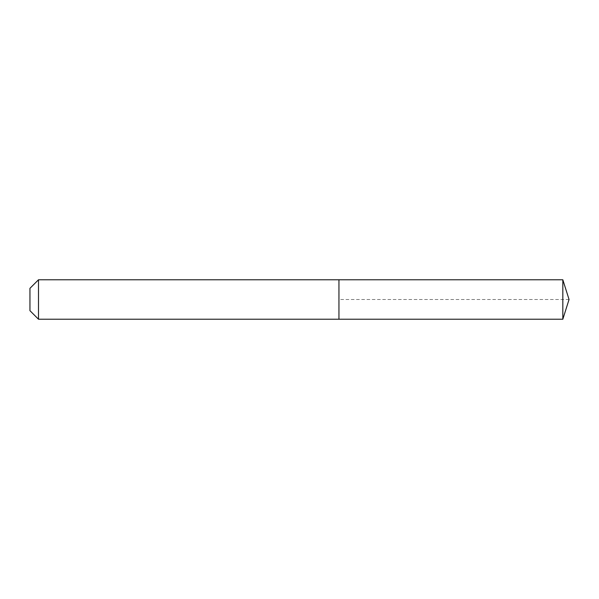 <?xml version="1.0" encoding="UTF-8"?>
<svg xmlns="http://www.w3.org/2000/svg" width="599" height="599" viewBox="0 0 599 599"><rect width="100%" height="100%" fill="white"/><g stroke="black" fill="none" stroke-linecap="round" stroke-linejoin="round"><path stroke-width="0.45" stroke-dasharray="3 2.25" d="M338.944 319.222L338.944 279.778M38.493 319.222L38.493 279.778M29.95 310.679L29.95 288.321M562.828 319.222L562.828 279.778M569.05 299.5L338.944 299.5"/><path stroke-width="0.9" d="M562.828 319.222L562.828 279.778L569.05 299.5L562.828 319.222L338.944 319.222L562.828 319.222L569.05 299.5L562.828 319.222L338.944 319.222L338.944 279.778L38.493 279.778L29.95 288.321L29.95 310.679L38.493 319.222L38.493 279.778M569.05 299.5L562.828 279.778L338.944 279.778L338.944 319.222L38.493 319.222M562.828 279.778L338.944 279.778"/></g></svg>
